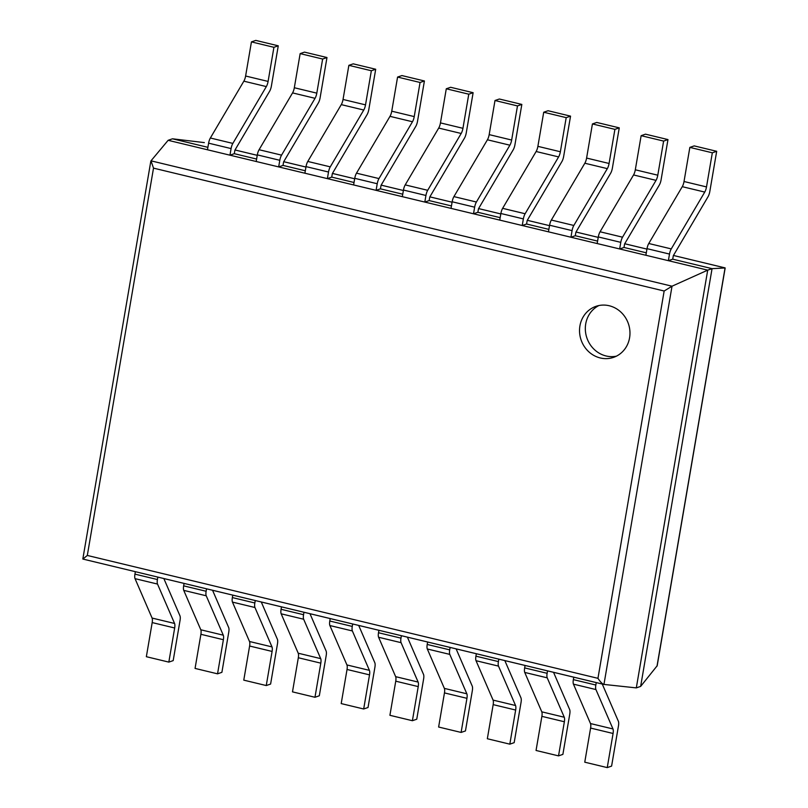 <?xml version="1.0" encoding="UTF-8"?>
<svg xmlns="http://www.w3.org/2000/svg" width="808" height="808" viewBox="0 0 808 808"><rect width="100%" height="100%" fill="white"/><g stroke="black" fill="none" stroke-linecap="round" stroke-linejoin="round"><path stroke-width="1.21" d="M207.888 147.329L172.478 138.804L204.333 142.602M278.265 45.814L273.922 47.308L251.439 41.895L255.782 40.4L278.265 45.814L271.387 86.082A6.111 1.98 -76.5 0 1 269.63 91.243L234.906 150.157L234.3 153.682L256.601 159.055M326.977 57.53L322.634 59.035L300.152 53.621L304.495 52.126L326.977 57.53L320.099 97.808A6.111 1.98 -76.5 0 1 318.342 102.97L283.618 161.873L283.012 165.408L305.313 170.771M375.7 69.256L371.347 70.751L348.864 65.337L353.217 63.842L375.7 69.256L368.812 109.524A6.111 1.98 -76.5 0 1 367.054 114.686L332.33 173.599L331.734 177.124L354.035 182.497M424.412 80.972L420.059 82.477L397.576 77.063L401.93 75.568L424.412 80.972L417.524 121.251A6.111 1.98 -76.5 0 1 415.767 126.412L381.043 185.315L380.447 188.85L402.748 194.213M473.124 92.698L468.771 94.193L446.289 88.779L450.642 87.284L473.124 92.698L466.236 132.966A6.111 1.98 -76.5 0 1 464.479 138.128L429.755 197.041L429.159 200.576L451.46 205.939M521.837 104.414L517.484 105.919L495.001 100.505L499.354 99.01L521.837 104.414L514.949 144.693A6.111 1.98 -76.5 0 1 513.191 149.854L478.467 208.767L477.871 212.292L500.172 217.655M570.549 116.14L566.196 117.635L543.713 112.231L548.066 110.726L570.549 116.14L563.661 156.409A6.111 1.98 -76.5 0 1 561.903 161.57L527.18 220.483L526.584 224.018L548.885 229.381M619.261 127.856L614.908 129.361L592.426 123.947L596.779 122.452L619.261 127.856L612.373 168.135A6.111 1.98 -76.5 0 1 610.616 173.296L575.892 232.209L575.296 235.734L597.597 241.097M667.974 139.582L663.62 141.077L641.138 135.673L645.491 134.168L667.974 139.582L661.085 179.851A6.111 1.98 -76.5 0 1 659.328 185.012L624.604 243.925L624.008 247.46L646.309 252.823M716.686 151.298L712.333 152.803L689.85 147.389L694.203 145.894L716.686 151.298L709.798 191.577A6.111 1.98 -76.5 0 1 708.04 196.738L673.327 255.651L672.721 259.176L712.06 268.65L725.17 267.963L657.187 665.741L640.653 686.396L636.31 687.891L603.788 684.406C602.182 683.81 600.243 681.78 597.95 678.326L87.304 555.45L82.87 559.055L603.788 684.406M172.478 138.804L168.135 140.309L707.717 270.145L672.024 286.204L664.156 291.011L597.95 678.326M640.653 686.396L712.06 268.65L707.717 270.145L636.31 687.891M168.135 140.309L150.995 160.832L153.51 168.135L664.156 291.011M603.606 684.346L82.87 559.055M600.293 357.964A26.987 25.008 -109 0 0 613.545 357.368A26.987 25.008 -109 0 0 628.392 323.705A26.987 25.008 -109 0 0 595.961 306.343A26.987 25.008 -109 0 0 579.629 332.987A26.987 25.008 -109 0 0 600.293 357.964M598.92 305.535A26.987 25.008 -109 0 0 585.608 332.623A26.987 25.008 -109 0 0 606.081 355.964A26.987 25.008 -109 0 0 616.383 356.176M712.333 152.803L706.505 186.921A6.111 1.98 -76.5 0 1 704.748 192.082L671.256 248.904A6.111 1.98 103.5 0 0 669.499 254.066L668.367 260.681L672.721 259.176M689.85 147.389L684.023 181.507A6.111 1.98 -76.5 0 1 682.265 186.668L648.774 243.501A6.111 1.98 103.5 0 0 647.016 248.662L645.885 255.267L668.367 260.681M590.597 728.069L613.08 733.482L607.242 767.6L584.76 762.186L590.597 728.069A6.111 1.98 103.5 0 0 590.496 723.554L573.448 684.144A6.111 1.98 -76.5 0 1 573.357 679.619L595.839 685.033L596.254 682.588M602.253 684.033L618.383 721.302A6.111 1.98 103.5 0 1 618.474 725.826L611.595 766.105L607.242 767.6M613.08 733.482A6.111 1.98 103.5 0 0 612.979 728.957L595.93 689.557A6.111 1.98 -76.5 0 1 595.839 685.033M573.771 677.185L573.357 679.619M663.62 141.077L657.793 175.195A6.111 1.98 -76.5 0 1 656.035 180.356L622.544 237.188A6.111 1.98 103.5 0 0 620.786 242.349L619.655 248.955L624.008 247.46M641.138 135.673L635.31 169.791A6.111 1.98 -76.5 0 1 633.553 174.952L600.061 231.775A6.111 1.98 103.5 0 0 598.304 236.936L597.173 243.541L619.655 248.955M541.885 716.353L564.368 721.756L558.53 755.874L536.047 750.47L541.885 716.353A6.111 1.98 103.5 0 0 541.784 711.828L524.735 672.428A6.111 1.98 -76.5 0 1 524.645 667.903L547.127 673.306L547.541 670.872M553.541 672.317L569.67 709.586A6.111 1.98 103.5 0 1 569.761 714.11L562.883 754.379L558.53 755.874M564.368 721.756A6.111 1.98 103.5 0 0 564.267 717.241L547.218 677.831A6.111 1.98 -76.5 0 1 547.127 673.306M525.059 665.459L524.645 667.903M614.908 129.361L609.08 163.479A6.111 1.98 -76.5 0 1 607.323 168.64L573.832 225.462A6.111 1.98 103.5 0 0 572.074 230.623L570.943 237.229L575.296 235.734M592.426 123.947L586.598 158.065A6.111 1.98 -76.5 0 1 584.84 163.226L551.349 220.049A6.111 1.98 103.5 0 0 549.591 225.22L548.46 231.825L570.943 237.229M493.173 704.626L515.655 710.04L509.818 744.158L487.335 738.744L493.173 704.626A6.111 1.98 103.5 0 0 493.072 700.102L476.023 660.702A6.111 1.98 -76.5 0 1 475.922 656.177L498.405 661.59L498.829 659.146M504.828 660.59L520.958 697.86A6.111 1.98 103.5 0 1 521.049 702.384L514.171 742.663L509.818 744.158M515.655 710.04A6.111 1.98 103.5 0 0 515.554 705.515L498.506 666.115A6.111 1.98 -76.5 0 1 498.405 661.59M476.346 653.743L475.922 656.177M566.196 117.635L560.368 151.752A6.111 1.98 -76.5 0 1 558.611 156.914L525.119 213.746A6.111 1.98 103.5 0 0 523.362 218.907L522.231 225.513L526.584 224.018M543.713 112.231L537.886 146.349A6.111 1.98 -76.5 0 1 536.128 151.51L502.637 208.333A6.111 1.98 103.5 0 0 500.879 213.494L499.748 220.099L522.231 225.513M444.461 692.91L466.943 698.314L461.105 732.432L438.623 727.028L444.461 692.91A6.111 1.98 103.5 0 0 444.36 688.386L427.311 648.986A6.111 1.98 -76.5 0 1 427.21 644.461L449.692 649.864L450.117 647.43M456.116 648.875L472.246 686.144A6.111 1.98 103.5 0 1 472.337 690.668L465.459 730.937L461.105 732.432M466.943 698.314A6.111 1.98 103.5 0 0 466.842 693.799L449.793 654.389A6.111 1.98 -76.5 0 1 449.692 649.864M427.634 642.017L427.21 644.461M517.484 105.919L511.656 140.037A6.111 1.98 -76.5 0 1 509.899 145.198L476.407 202.02A6.111 1.98 103.5 0 0 474.649 207.181L473.518 213.787L477.871 212.292M495.001 100.505L489.173 134.623A6.111 1.98 -76.5 0 1 487.416 139.784L453.924 196.607A6.111 1.98 103.5 0 0 452.167 201.778L451.036 208.383L473.518 213.787M395.748 681.184L418.231 686.598L412.393 720.716L389.911 715.302L395.748 681.184A6.111 1.98 103.5 0 0 395.647 676.66L378.599 637.26A6.111 1.98 -76.5 0 1 378.498 632.735L400.98 638.148L401.404 635.704M407.404 637.148L423.523 674.417A6.111 1.98 103.5 0 1 423.624 678.942L416.746 719.221L412.393 720.716M418.231 686.598A6.111 1.98 103.5 0 0 418.13 682.073L401.081 642.673A6.111 1.98 -76.5 0 1 400.98 638.148M378.922 630.29L378.498 632.735M468.771 94.193L462.944 128.31A6.111 1.98 -76.5 0 1 461.186 133.472L427.695 190.304A6.111 1.98 103.5 0 0 425.937 195.465L424.806 202.071L429.159 200.576M446.289 88.779L440.461 122.897A6.111 1.98 -76.5 0 1 438.704 128.068L405.212 184.891A6.111 1.98 103.5 0 0 403.455 190.052L402.323 196.657L424.806 202.071M347.036 669.468L369.519 674.872L363.681 708.99L341.198 703.586L347.036 669.468A6.111 1.98 103.5 0 0 346.935 664.944L329.886 625.543A6.111 1.98 -76.5 0 1 329.785 621.019L352.268 626.422L352.692 623.988M358.691 625.432L374.811 662.701A6.111 1.98 103.5 0 1 374.912 667.226L368.034 707.495L363.681 708.99M369.519 674.872A6.111 1.98 103.5 0 0 369.418 670.357L352.369 630.947A6.111 1.98 -76.5 0 1 352.268 626.422M330.209 618.575L329.785 621.019M420.059 82.477L414.231 116.594A6.111 1.98 -76.5 0 1 412.474 121.755L378.982 178.578A6.111 1.98 103.5 0 0 377.225 183.739L376.094 190.345L380.447 188.85M397.576 77.063L391.749 111.181A6.111 1.98 -76.5 0 1 389.991 116.342L356.5 173.165A6.111 1.98 103.5 0 0 354.742 178.326L353.611 184.941L376.094 190.345M298.324 657.742L320.806 663.156L314.969 697.274L292.486 691.86L298.324 657.742A6.111 1.98 103.5 0 0 298.223 653.217L281.174 613.817A6.111 1.98 -76.5 0 1 281.073 609.293L303.555 614.706L303.98 612.262M309.979 613.706L326.099 650.975A6.111 1.98 103.5 0 1 326.2 655.5L319.322 695.769L314.969 697.274M320.806 663.156A6.111 1.98 103.5 0 0 320.705 658.631L303.656 619.231A6.111 1.98 -76.5 0 1 303.555 614.706M281.497 606.848L281.073 609.293M371.347 70.751L365.519 104.868A6.111 1.98 -76.5 0 1 363.762 110.029L330.27 166.852A6.111 1.98 103.5 0 0 328.513 172.023L327.381 178.629L331.734 177.124M348.864 65.337L343.036 99.455A6.111 1.98 -76.5 0 1 341.279 104.626L307.787 161.448A6.111 1.98 103.5 0 0 306.03 166.61L304.899 173.215L327.381 178.629M249.611 646.026L272.094 651.43L266.256 685.548L243.774 680.144L249.611 646.026A6.111 1.98 103.5 0 0 249.51 641.501L232.462 602.101A6.111 1.98 -76.5 0 1 232.361 597.577L254.843 602.98L255.267 600.536M261.267 601.99L277.386 639.259A6.111 1.98 103.5 0 1 277.487 643.774L270.609 684.053L266.256 685.548M272.094 651.43A6.111 1.98 103.5 0 0 271.993 646.905L254.944 607.505A6.111 1.98 -76.5 0 1 254.843 602.98M232.785 595.132L232.361 597.577M322.634 59.035L316.807 93.152A6.111 1.98 -76.5 0 1 315.049 98.313L281.558 155.136A6.111 1.98 103.5 0 0 279.8 160.297L278.669 166.903L283.012 165.408M300.152 53.621L294.324 87.739A6.111 1.98 -76.5 0 1 292.567 92.9L259.075 149.722A6.111 1.98 103.5 0 0 257.318 154.883L256.187 161.499L278.669 166.903M200.899 634.3L223.382 639.714L217.544 673.832L195.061 668.418L200.899 634.3A6.111 1.98 103.5 0 0 200.798 629.775L183.749 590.375A6.111 1.98 -76.5 0 1 183.648 585.851L206.131 591.264L206.555 588.82M212.554 590.264L228.674 627.533A6.111 1.98 103.5 0 1 228.775 632.058L221.897 672.327L217.544 673.832M223.382 639.714A6.111 1.98 103.5 0 0 223.281 635.189L206.232 595.789A6.111 1.98 -76.5 0 1 206.131 591.264M184.072 583.406L183.648 585.851M273.922 47.308L268.094 81.426A6.111 1.98 -76.5 0 1 266.337 86.587L232.845 143.41A6.111 1.98 103.5 0 0 231.088 148.581L229.957 155.186L234.3 153.682M251.439 41.895L245.612 76.013A6.111 1.98 -76.5 0 1 243.854 81.174L210.363 138.006A6.111 1.98 103.5 0 0 208.605 143.167L207.474 149.773L229.957 155.186M152.187 622.584L174.669 627.988L168.832 662.106L146.349 656.702L152.187 622.584A6.111 1.98 103.5 0 0 152.086 618.059L135.037 578.649A6.111 1.98 -76.5 0 1 134.936 574.135L157.419 579.538L157.843 577.094M163.842 578.538L179.962 615.817A6.111 1.98 103.5 0 1 180.063 620.332L173.185 660.611L168.832 662.106M174.669 627.988A6.111 1.98 103.5 0 0 174.568 623.463L157.52 584.063A6.111 1.98 -76.5 0 1 157.419 579.538M135.36 571.69L134.936 574.135M235.007 149.985L257.237 155.328L235.017 149.975M283.719 161.701L305.959 167.054L283.729 161.691M332.441 173.427L354.672 178.77L332.441 173.417M381.154 185.143L403.384 190.496L381.154 185.133M429.866 196.869L452.096 202.212L429.866 196.859M478.578 208.585L500.809 213.938L478.578 208.575M527.291 220.311L549.521 225.654L527.291 220.301M576.003 232.027L598.233 237.38M624.715 243.753L646.945 249.096L624.715 243.743M725.13 267.902L673.428 255.459L725.079 267.902L657.005 666.166M150.995 160.832L672.024 286.204L603.95 684.437M153.51 168.135L87.304 555.45M684.023 181.507L706.505 186.921M682.265 186.668L704.748 192.082M648.774 243.501L671.256 248.904M647.016 248.662L669.499 254.066M590.496 723.554L612.979 728.957M573.448 684.144L595.93 689.557M635.31 169.791L657.793 175.195M633.553 174.952L656.035 180.356M600.061 231.775L622.544 237.188M598.304 236.936L620.786 242.349M541.784 711.828L564.267 717.241M524.735 672.428L547.218 677.831M586.598 158.065L609.08 163.479M584.84 163.226L607.323 168.64M551.349 220.049L573.832 225.462M549.591 225.22L572.074 230.623M493.072 700.102L515.554 705.515M476.023 660.702L498.506 666.115M537.886 146.349L560.368 151.752M536.128 151.51L558.611 156.914M502.637 208.333L525.119 213.746M500.879 213.494L523.362 218.907M444.36 688.386L466.842 693.799M427.311 648.986L449.793 654.389M489.173 134.623L511.656 140.037M487.416 139.784L509.899 145.198M453.924 196.607L476.407 202.02M452.167 201.778L474.649 207.181M395.647 676.66L418.13 682.073M378.599 637.26L401.081 642.673M440.461 122.897L462.944 128.31M438.704 128.068L461.186 133.472M405.212 184.891L427.695 190.304M403.455 190.052L425.937 195.465M346.935 664.944L369.418 670.357M329.886 625.543L352.369 630.947M391.749 111.181L414.231 116.594M389.991 116.342L412.474 121.755M356.5 173.165L378.982 178.578M354.742 178.326L377.225 183.739M298.223 653.217L320.705 658.631M281.174 613.817L303.656 619.231M343.036 99.455L365.519 104.868M341.279 104.626L363.762 110.029M307.787 161.448L330.27 166.852M306.03 166.61L328.513 172.023M249.51 641.501L271.993 646.905M232.462 602.101L254.944 607.505M294.324 87.739L316.807 93.152M292.567 92.9L315.049 98.313M259.075 149.722L281.558 155.136M257.318 154.883L279.8 160.297M200.798 629.775L223.281 635.189M183.749 590.375L206.232 595.789M245.612 76.013L268.094 81.426M243.854 81.174L266.337 86.587M210.363 138.006L232.845 143.41M208.605 143.167L231.088 148.581M152.086 618.059L174.568 623.463M135.037 578.649L157.52 584.063M576.003 232.017L598.233 237.37M150.813 161.267L82.83 558.995"/></g></svg>
